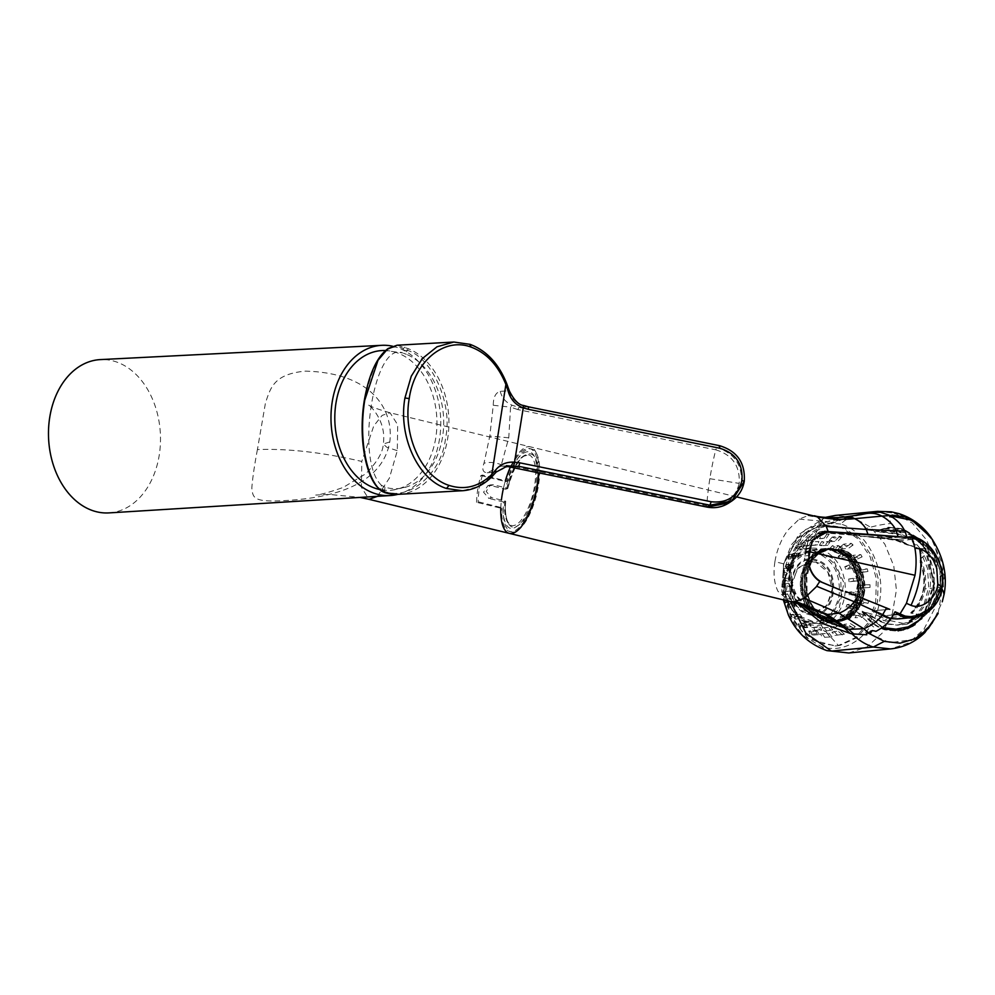 <?xml version="1.0" encoding="UTF-8"?>
<svg xmlns="http://www.w3.org/2000/svg" width="995" height="995" viewBox="0 0 995 995"><rect width="100%" height="100%" fill="white"/><g stroke="black" fill="none" stroke-linecap="round" stroke-linejoin="round"><path stroke-width="0.75" stroke-dasharray="4.97 3.73" d="M384.916 350.501A70.011 51.006 -93.2 0 1 398.97 353.511A70.011 51.006 -93.2 0 1 436.855 427.34A70.011 51.006 -93.2 0 1 392.689 490.062A70.011 51.006 -93.2 0 1 380.737 489.739M385.053 487.239L381.458 485.274L380.948 488.445L384.543 490.348L385.053 487.239A68.73 50.086 86.8 0 0 407.664 486.567A68.73 50.086 86.8 0 0 443.695 421.557A68.73 50.086 86.8 0 0 406.346 354.282L406.843 351.173L403.162 349.755L402.652 352.926L406.346 354.282M381.458 485.274C354.829 460.648 373.996 340.427 402.652 352.926L384.866 350.501M510.373 467.103A44.526 16.355 103.6 0 1 530.298 446.83A44.526 16.355 103.6 0 1 538.78 472.874A44.526 16.355 -76.4 0 0 530.298 446.83A44.526 16.355 -76.4 0 0 503.905 486.244A44.526 16.355 -76.4 0 0 509.303 533.37M392.527 346.198A75.234 54.824 -93.2 0 1 440.71 419.417A75.234 54.824 -93.2 0 1 397.9 494.341M109.015 512.898A76.777 55.944 86.8 0 0 160.344 433.123A76.777 55.944 86.8 0 0 100.408 359.593M257.406 449.591C254.397 465.498 252.543 478.346 251.822 488.122C253.028 497.624 252.705 502.463 284.719 500.584C355.7 496.729 384.169 472.973 389.766 441.929C393.759 413.124 375.525 372.963 305.453 371.135C273.277 374.033 270.528 388.386 265.491 402.788L257.406 449.591C287.804 448.422 322.591 452.377 361.794 461.444L361.396 487.314L369.046 499.341M377.428 496.343L389.406 478.073L397.303 450.685L397.701 424.803L390.052 412.788L382.167 415.363L373.772 425.885L361.794 461.444M506.132 385.065L508.52 390.861L500.236 391.321C495.622 392.652 493.296 397.303 493.271 405.288L489.814 436.009L483.993 463.247C481.767 469.292 482.836 472.463 487.189 472.774L500.945 466.195L505.696 466.307M709.845 478.707L739.198 483.396C740.18 466.008 732.37 454.827 715.741 449.815A72.461 14.776 -78.5 0 0 709.845 478.707A72.461 14.776 -78.5 0 0 706.786 505.709L509.987 465.685L495.473 472.314L491.853 476.754M398.771 494.304A74.476 54.265 86.8 0 0 448.72 429.255A74.476 54.265 86.8 0 0 408.323 348.685L397.08 345.228M385.252 492.749L384.393 491.306L380.749 489.652L381.881 491.231M493.271 405.288L510.572 407.129L508.756 437.812L501.343 464.752L502.264 466.157L500.945 466.195L510 465.685L501.343 464.752C495.037 462.339 489.254 461.842 483.993 463.247M500.236 391.321C501.866 397.764 505.796 402.39 512.027 405.201L518.855 407.365L517.91 409.592L715.741 449.815L716.686 447.588L719.485 445.735L523.358 405.562C515.895 402.925 510.945 398.025 508.52 390.861L508.321 391.719M517.91 409.592L510.572 407.129L512.027 405.201M384.543 490.348L384.393 491.306C409.293 501.492 442.203 472.836 445.549 438.061C453.111 404.754 432.365 357.479 406.992 350.203L403.348 348.536L404.965 347.143M509.328 466.829L508.955 465.486M728.949 502.873L741.387 483.309L739.198 483.396C734.745 500.087 723.937 507.525 706.786 505.709L707.171 507.052M476.58 502.301A42.685 15.684 103.6 0 1 476.978 495.522A42.685 15.684 103.6 0 1 480.859 475.535L482.476 475.05L507.139 481.207C515.883 449.852 535.534 440.723 536.603 467.513C538.419 482.127 530.434 511.592 521.989 521.467C511.704 533.109 505.373 530.186 502.997 512.686L502.861 507.96L501.555 508.358L476.58 502.301L478.185 501.803L502.861 507.96M507.139 481.207L505.846 481.605A42.685 15.684 103.6 0 1 529.875 448.621A42.685 15.684 103.6 0 1 535.036 493.794A42.685 15.684 103.6 0 1 509.738 531.579A42.685 15.684 103.6 0 1 501.555 508.358M480.859 475.535L505.846 481.605M482.476 475.05A38.892 14.278 -76.4 0 0 479.839 485.747L479.565 485.834A39.589 14.539 103.6 0 0 478.607 491.779L478.894 491.692A38.892 14.278 -76.4 0 0 478.185 501.803M509.589 481.369L509.589 481.369A37.773 13.868 103.6 0 0 507.661 488.607L506.865 488.097L507.661 488.607A37.773 13.868 103.6 0 1 509.589 481.369C517.997 451.78 536.516 443.521 537.549 468.894C539.278 482.873 531.628 511.069 523.557 520.509C513.718 531.653 507.661 528.842 505.385 512.114L505.298 508.134A37.773 13.868 103.6 0 1 505.609 501.393L503.632 501.99A42.685 15.684 -76.4 0 0 511.405 531.989A42.685 15.684 -76.4 0 0 536.703 494.204A42.685 15.684 -76.4 0 0 531.529 449.019A42.685 15.684 -76.4 0 0 505.671 489.204L490.821 485.597L487.849 485.684L483.57 492.202L488.781 498.383L491.406 497.587L504.813 500.883A36.367 13.358 -76.4 0 0 511.455 525.497A36.367 13.358 -76.4 0 0 533.071 493.321A36.367 13.358 -76.4 0 0 528.606 454.827A36.367 13.358 -76.4 0 0 506.865 488.097L493.458 484.801L490.473 484.888L486.194 491.406L491.406 497.587M503.632 501.99L488.781 498.383M505.609 501.393L504.813 500.883L505.609 501.393A37.773 13.868 103.6 0 0 505.311 508.134M507.661 488.607L505.671 489.204M808.251 611.913C798.276 609.873 789.657 592.92 792.493 580.844L798.301 567.772L809.756 561.553L816.198 562.262C826.186 564.289 834.793 581.254 831.969 593.318L826.148 606.39L814.694 612.609L808.251 611.913M816.049 562.274L809.607 561.578L797.244 568.916L791.945 584.911L796.249 601.963L808.102 611.925L814.544 612.621L826.907 605.283L832.193 589.276L827.89 572.224L816.049 562.274M807.89 614.189C835.427 624.649 844.643 567.088 816.572 559.974C789.035 549.526 779.819 607.087 807.89 614.189L807.878 613.256C834.457 623.355 843.362 567.797 816.261 560.931C789.682 550.832 780.776 606.403 807.878 613.256M830.614 548.73L844.892 550.484C858.175 555.508 868.113 578.903 863.896 595.172C862.217 601.938 860.003 606.913 857.267 610.134L863.847 593.667L863.337 576.615L856.77 561.354L845.601 551.242L830.614 548.73L841.322 549.514C845.29 550.807 848.735 552.897 851.683 555.77C854.717 558.73 857.255 562.187 859.282 566.143C861.396 570.608 862.789 575.122 863.424 579.712L863.274 593.729C861.595 602.958 857.59 610.768 850.812 616.116L838.312 621.191L829.059 620.208C826.621 619.997 819.681 615.37 819.059 614.524L810.639 603.617L806.236 590.197C805.428 588.082 805.664 577.249 806.174 576.093C807.878 565.981 811.671 559.178 818.151 553.742L830.34 548.693L839.419 549.7C840.141 549.315 849.17 554.576 849.606 555.782L857.379 566.329C859.27 570.16 860.65 574.625 861.508 579.762C862.279 582.112 861.894 592.572 861.359 593.915C860.414 599.127 858.946 603.418 856.931 606.776C854.556 610.781 851.882 613.952 848.909 616.303L836.409 621.377L827.168 620.395L816.634 614.251C813.935 611.875 811.298 608.393 808.736 603.803C808.301 604.102 803.861 591.391 804.346 590.458L804.271 576.267C805.179 567.61 810.465 558.419 816.248 553.929L828.437 548.879L837.529 549.874C841.447 551.28 844.83 553.295 847.678 555.944C850.601 558.655 853.212 562.175 855.489 566.516C859.643 575.073 860.973 584.264 859.469 594.09C858.61 598.654 857.168 602.895 855.115 606.788L847.006 616.477L834.506 621.564L825.265 620.569L814.756 614.45C812.865 613.368 807.368 605.669 806.833 603.99C802.43 595.072 800.938 585.893 802.368 576.453L806.497 563.705C808.4 560.135 811.012 556.939 814.358 554.115L826.546 549.053L835.613 550.073C842.417 551.889 849.444 558.481 853.573 566.702C857.789 575.334 859.108 584.525 857.541 594.276L856.857 597.672C856.67 599.687 853.051 608.791 851.011 610.818L840.302 620.084C845.7 617.621 850.116 613.368 853.536 607.336C857.603 600.681 859.705 588.505 858.125 579.998C857.217 571.267 851.708 560.558 846.098 555.819L826.646 548.655L814.32 553.78C813.562 553.357 805.875 563.195 806.423 563.394C802.219 571.627 800.838 580.719 802.293 590.682C802.38 592.535 804.905 601.54 806.721 604.189C808.636 608.082 811.323 611.626 814.793 614.81L834.693 621.937L836.745 621.639C837.355 622.323 847.553 617.422 847.205 616.888C850.924 613.741 853.673 610.495 855.426 607.149C859.854 598.953 861.384 589.836 860.028 579.811C858.797 570.558 854.792 562.498 848.001 555.645L828.536 548.481L826.522 548.767C815.589 551.926 814.221 554.663 808.326 563.22C806.734 565.135 804.035 574.812 804.097 576.192L804.184 590.508C804.258 593.493 807.666 602.721 808.599 603.953C811.049 608.418 813.748 611.987 816.696 614.624L836.584 621.751L848.872 616.875C850.451 616.179 856.869 608.903 857.329 606.962C859.307 603.654 860.787 599.413 861.757 594.226C862.503 589.96 862.565 585.097 861.931 579.637C860.327 569.476 856.309 561.416 849.904 555.459L830.439 548.295L828.425 548.593C820.85 550.098 814.395 555.247 810.216 563.033C806.908 568.742 804.221 579.961 806.087 590.321C806.634 594.164 808.064 598.567 810.365 603.517C812.48 607.634 815.228 611.278 818.599 614.45L838.486 621.564L840.551 621.266C842.466 621.552 850.613 617.286 850.849 616.626L859.232 606.776C861.459 602.51 862.951 598.194 863.71 593.804C864.456 588.729 864.493 583.941 863.822 579.451C862.926 570.844 857.702 560.372 851.795 555.272L844.892 550.484M857.267 610.134L851.533 616.042L839.071 621.129L829.793 620.134L819.519 614.201C816.348 611.291 813.636 607.734 811.36 603.555C809.221 599.276 807.778 594.836 807.02 590.246L806.895 576.018L811.136 563.095C812.778 559.899 815.365 556.765 818.885 553.68L831.099 548.618L840.153 549.626L850.812 556.143C851.732 556.752 857.093 563.282 858.113 566.254L862.279 579.774C863.051 580.906 862.553 593.878 862.093 593.841C861.135 598.828 859.668 603.107 857.702 606.664C855.663 610.308 852.976 613.492 849.63 616.228L837.168 621.303L827.89 620.32C826.298 620.221 818.375 615.805 817.206 614.014L809.47 603.741C805.129 595.035 803.649 585.856 805.005 576.204L809.271 563.22C811.323 559.576 813.885 556.454 816.982 553.854L829.196 548.805L838.25 549.812C841.907 551.068 845.315 553.108 848.474 555.919C849.432 556.491 855.14 563.307 856.21 566.441C858.063 570.11 859.456 574.625 860.376 579.986L860.19 594.027L855.712 607C853.511 610.731 850.849 613.865 847.74 616.415L835.265 621.489L825.987 620.507L815.514 614.388C812.641 611.825 809.992 608.331 807.554 603.928C803.574 595.532 801.448 586.217 803.102 576.379C803.002 574.998 805.801 565.347 807.331 563.468C811.559 557.2 814.146 554.053 815.092 554.041L827.293 548.991L836.347 549.999C838.387 549.999 846.086 555.21 846.633 556.155C849.829 559.302 852.392 562.784 854.307 566.628C858.312 574.612 859.954 584.712 858.287 594.214C857.491 598.729 856.023 603.02 853.884 607.049L845.837 616.589L833.362 621.676L824.096 620.681L813.786 614.723C810.602 611.763 807.89 608.231 805.664 604.102L803.089 599.351C794.881 578.369 805.863 551.603 823.736 549.041C856.571 540.409 872.316 607.883 840.302 620.084L832.877 622.111L815.291 616.713L803.089 599.351C805.254 605.408 808.686 610.607 813.375 614.947L832.877 622.111M863.896 595.172L859.705 606.739C857.752 610.283 855.041 613.505 851.558 616.39C848.337 618.79 844.83 620.395 841.036 621.228L838.972 621.514L819.072 614.4C813.139 609.413 807.952 599.624 806.572 590.271C805.042 580.371 806.423 571.279 810.701 562.983C813.139 558.767 815.776 555.546 818.599 553.344L830.924 548.245L850.377 555.409C852.989 557.71 855.613 561.292 858.25 566.13C858.959 566.789 862.59 577.287 862.416 579.587C863.113 583.692 863.088 588.368 862.317 593.617C861.645 597.92 860.14 602.361 857.802 606.913C853.324 614.86 847.106 619.698 839.133 621.402L837.069 621.701L817.181 614.587C810.975 609.114 806.074 599.96 804.681 590.458L804.582 575.993C805.378 571.292 806.796 567.026 808.798 563.17C809.233 561.889 814.109 554.999 816.559 553.63C817.181 552.623 825.104 548.469 827.007 548.73L829.022 548.432L848.474 555.596C854.904 561.678 858.909 569.737 860.513 579.774C861.148 584.948 861.085 589.736 860.352 594.115L855.911 607.099C851.819 614.748 844.506 620.32 837.23 621.601L835.153 621.887L815.266 614.773C809.594 609.699 803.823 599.923 802.766 590.644C802.169 570.881 801.211 579.923 806.895 563.357C810.502 556.155 818.064 549.949 825.104 548.904L827.119 548.618L846.571 555.782C852.28 560.633 857.653 571.279 858.61 579.948C860.165 588.692 858.051 600.52 854.008 607.286C853.548 608.654 848.138 615.805 845.874 616.925C842.355 619.487 838.835 621.116 835.327 621.775L833.263 622.074M803.487 599.177A36.467 28.556 -95.5 0 1 801.385 576.553A36.467 28.556 -95.5 0 1 825.949 549.116A36.467 28.556 -95.5 0 1 857.541 594.276M828.275 627.323L822.094 628.094L824.457 631.352L832.753 629.823L830.402 626.912A41.641 32.599 -95.5 0 1 828.275 627.323L830.614 630.221L824.457 631.352M809.184 545.608L810.49 542.001L818.935 541.504L817.542 544.775L809.184 545.608L815.415 545.185L816.82 541.914M829.233 533.967L826.347 538.233L819.544 538.718L821.746 534.912L819.606 534.837L829.233 533.967L821.746 534.912M842.305 634.972L838.424 631.402L831.895 632.173L834.992 635.419L844.369 634.176L834.992 635.419M837.977 623.803L831.832 624.562L835.004 627.484L836.907 626.253L842.939 625.183L839.867 622.559A41.641 32.599 -95.5 0 1 837.977 623.803L841.049 626.402L835.004 627.484M846.21 616.577L840.103 617.298L843.934 619.599L845.414 617.671L851.359 616.689L847.678 614.636A41.641 32.599 -95.5 0 1 846.21 616.577L849.879 618.616L843.934 619.599M868.125 603.281L862.242 602.162L855.712 602.734L860.625 603.766L861.272 601.154L868.772 600.669L868.125 603.281L860.625 603.766M841.77 537.126L837.914 541.143L831.148 541.591L834.22 538.009L832.168 537.089L839.705 536.218L841.77 537.126L834.22 538.009M862.454 617.323L857.006 615.121L850.501 615.756L855.004 617.771L856.272 615.569L863.71 615.121L862.454 617.323L855.004 617.771M862.118 556.852L856.683 559.339L850.041 559.762L854.531 557.561L853.237 555.285L860.824 554.576L862.118 556.852L854.531 557.561M855.165 581.179L849.096 581.752L853.611 581.068L853.188 578.331L859.021 577.809L854.73 578.443A41.641 32.599 -95.5 0 1 855.165 581.179L859.444 580.533L853.611 581.068M853.548 628.243L848.797 625.196L842.28 625.905L846.173 628.678L847.927 627.111L855.302 626.676L853.548 628.243L846.173 628.678M845.85 557.847L839.73 558.319L843.424 555.72L841.845 553.742L847.802 553.506L844.257 555.882A41.641 32.599 -95.5 0 1 845.85 557.847L849.394 555.484L843.424 555.72M837.529 549.787L831.372 550.235L834.357 546.989L832.392 545.708L838.462 545.571L835.551 548.519A41.641 32.599 -95.5 0 1 837.529 549.787L840.427 546.852L834.357 546.989M870.016 587.485L857.429 588.095L862.466 588.033L862.441 585.271L869.991 584.724L870.016 587.485L862.466 588.033M827.765 545.285L821.584 545.72L823.748 542.113L821.596 541.653L827.79 541.578L825.614 544.837A41.641 32.599 -95.5 0 1 827.765 545.285L829.942 542.039L823.748 542.113M855.24 594.164L849.17 594.799L853.722 595.197L853.984 592.473L859.817 591.789L855.489 591.44A41.641 32.599 -95.5 0 1 855.24 594.164L859.543 594.5L853.722 595.197M867.951 571.491L855.476 573.294L860.376 572.113L859.68 569.463L867.254 568.841L867.951 571.491L860.376 572.113M853.101 545.011L848.362 548.419L841.658 548.842L845.526 545.807L843.76 544.141L851.334 543.332L853.101 545.011L845.526 545.807M851.931 568.655L845.837 569.177L850.053 567.461L849.009 564.986L854.892 564.625L850.862 566.192A41.641 32.599 -95.5 0 1 851.931 568.655L855.936 567.088L850.053 567.461M852.155 606.365L846.073 607.049L850.389 608.48L851.31 606.03L857.168 605.184L853.063 603.915A41.641 32.599 -95.5 0 1 852.155 606.365L856.247 607.634L850.389 608.48M834.967 622.124L832.902 622.41L811.783 613.99L800.515 589.55L805.39 562.797L823.686 548.742L825.75 548.444L847.019 557.026L858.138 581.304L853.225 608.132L834.967 622.124M790.652 590.918L783.463 591.876L783.886 594.612L791.075 593.654A41.641 32.599 -95.5 0 1 790.652 590.918L783.463 591.876M796.92 613.965L796.547 612.037L789.831 612.908L791.112 616.95L798.264 616.228L796.92 613.965L789.769 614.686M793.662 565.732L787.319 566.254L786.684 564.463L785.776 566.914L792.393 566.553L792.754 568.182A41.641 32.599 -95.5 0 1 793.662 565.732L793.301 564.103L786.684 564.463M816.733 535.845L814.818 539.974L807.977 540.496L809.308 536.827L807.281 537.611L816.733 535.845L809.308 536.827M805.49 542.573L804.445 546.18L797.58 546.765L798.127 543.568L796.423 545.136L803.786 544.141L805.49 542.573L798.127 543.568M789.023 583.331L781.834 584.214L781.908 586.975L789.097 586.092L789.023 583.331L781.834 584.214M790.565 577.933L784.222 578.505L783.351 577.747L783.102 580.471L789.756 579.948L790.316 580.657A41.641 32.599 -95.5 0 1 790.565 577.933L790.005 577.224L783.351 577.747M791.087 599.326L791.174 598.542L784.396 599.376L783.936 600.134L784.682 602.771L791.833 601.975L791.087 599.326L783.936 600.134M790.913 567.548L791 569.215L784.159 569.948L783.687 568.481L783.09 571.08L790.316 570.147L790.913 567.548L783.687 568.481M793.886 603.443L787.555 604.114L787.008 605.482L788.077 607.957L794.682 607.112L794.955 605.905A41.641 32.599 -95.5 0 1 793.886 603.443L793.612 604.649L787.008 605.482M805.938 625.805L804.88 622.957L798.214 623.828L798.786 626.427L800.589 628.106L807.753 627.472L805.938 625.805L798.786 626.427M796.585 553.494L796.236 556.255L789.371 556.914L789.296 554.476L788.09 556.665L795.378 555.683L796.585 553.494L789.296 554.476M829.805 636.85L826.895 633.143L820.328 633.964L822.554 637.335L831.994 636.912L822.554 637.335M818.039 626.813L811.82 627.584L813.325 630.83L815.49 631.29L821.783 630.158L820.191 627.26A41.641 32.599 -95.5 0 1 818.039 626.813L819.619 629.698L813.325 630.83M807.84 548.295L801.56 548.742L802.069 545.459L800.179 546.69L806.622 546.553L805.938 549.538A41.641 32.599 -95.5 0 1 807.84 548.295L808.512 545.322L802.069 545.459M799.968 614.251L793.662 614.972L793.637 617.223L795.241 619.201L801.771 618.218L801.56 616.216A41.641 32.599 -95.5 0 1 799.968 614.251L800.167 616.253L793.637 617.223M808.288 622.31L802.02 623.057L802.716 625.954L804.681 627.236L811.099 626.166L810.253 623.579A41.641 32.599 -95.5 0 1 808.288 622.31L809.134 624.885L802.716 625.954M817.268 633.691L815.328 630.233L808.724 631.091L810.079 634.238L812.181 635.158L819.37 634.599L817.268 633.691L810.079 634.238M799.607 555.521L793.301 555.994L793.139 553.344L791.659 555.272L798.214 555.048L798.139 557.461A41.641 32.599 -95.5 0 1 799.607 555.521L799.682 553.12L793.139 553.344M832.753 629.823L830.614 630.221M822.094 628.094L830.402 626.912M811.311 545.198L812.616 541.591L818.935 541.504M812.616 541.591L810.49 542.001M815.415 545.185A41.641 32.599 -95.5 0 1 817.542 544.775M827.094 533.905L824.208 538.171L826.347 538.233M819.544 538.718L824.208 538.171M844.369 634.176L840.489 630.619L838.424 631.402M831.895 632.173L840.489 630.619M842.939 625.183L841.049 626.402M831.832 624.562L833.723 623.318L839.867 622.559M851.359 616.689L849.879 618.616M840.103 617.298L841.571 615.358L847.678 614.636M868.772 600.669L862.876 599.562L862.242 602.162M855.712 602.734L856.359 600.122L862.876 599.562M839.705 536.218L835.85 540.235L837.914 541.143M831.148 541.591L829.096 540.671L835.85 540.235M863.71 615.121L858.262 612.92L857.006 615.121M850.501 615.756L851.757 613.554L858.262 612.92M860.824 554.576L855.389 557.063L856.683 559.339M850.041 559.762L848.747 557.498L855.389 557.063M859.021 577.809L859.444 580.533M849.096 581.752L848.66 579.028L854.73 578.443M855.302 626.676L850.551 623.629L848.797 625.196M842.28 625.905L844.034 624.325L850.551 623.629M847.802 553.506L849.394 555.484M839.73 558.319L838.138 556.354L844.257 555.882M838.462 545.571L840.427 546.852M831.372 550.235L829.407 548.966L835.551 548.519M869.991 584.724L863.958 584.836L863.983 587.597M857.429 588.095L857.404 585.334L863.958 584.836M827.79 541.578L829.942 542.039M821.584 545.72L819.42 545.26L825.614 544.837M859.817 591.789L859.543 594.5M849.17 594.799L849.419 592.075L855.489 591.44M867.254 568.841L861.371 570.185L862.068 572.834M855.476 573.294L854.78 570.645L861.371 570.185M851.334 543.332L846.596 546.74L848.362 548.419M841.658 548.842L839.904 547.163L846.596 546.74M854.892 564.625L855.936 567.088M845.837 569.177L844.78 566.715L850.862 566.192M857.168 605.184L856.247 607.634M846.073 607.049L846.981 604.599L853.063 603.915M820.713 623.492L818.661 623.79L797.542 615.37L786.261 590.93L791.137 564.177L809.445 550.111L811.497 549.825L832.616 558.245L843.897 582.684L839.021 609.438L820.713 623.492M790.54 593.928L790.117 591.204M784.309 591.552L784.732 594.276L791.075 593.654M798.264 616.228L796.547 612.037M789.831 612.908L791.174 615.171L797.89 614.313M792.393 566.553L793.301 564.103M787.319 566.254L786.423 568.705L792.754 568.182M814.706 536.641L812.791 540.758L814.818 539.974M807.977 540.496L805.962 541.292L812.791 540.758M803.786 544.141L802.741 547.747L804.445 546.18M797.58 546.765L795.888 548.332L802.741 547.747M789.097 586.092L789.259 583.791M782.443 584.575L782.518 587.336L789.333 586.54M789.756 579.948L790.005 577.224M784.222 578.505L783.973 581.217L790.316 580.657M791.833 601.975L791.174 598.542M784.396 599.376L785.142 602.012L791.908 601.179M790.316 570.147L790.403 571.814L791 569.215M784.159 569.948L783.562 572.548L790.403 571.814M794.682 607.112L793.612 604.649M787.555 604.114L788.625 606.589L794.955 605.905M807.753 627.472L804.88 622.957M798.214 623.828L800.017 625.494L806.684 624.636M795.378 555.683L795.03 558.444L796.236 556.255M789.371 556.914L788.164 559.115L795.03 558.444M831.994 636.912L829.084 633.206L826.895 633.143M820.328 633.964L829.084 633.206M821.783 630.158L819.619 629.698M811.82 627.584L820.191 627.26M806.622 546.553L808.512 545.322M801.56 548.742L799.669 549.974L805.938 549.538M801.771 618.218L800.167 616.253M793.662 614.972L795.254 616.937L801.56 616.216M811.099 626.166L809.134 624.885M802.02 623.057L803.997 624.325L810.253 623.579M819.37 634.599L817.43 631.141L815.328 630.233M808.724 631.091L810.825 631.999L817.43 631.141M798.214 555.048L799.682 553.12M793.301 555.994L791.821 557.934L798.139 557.461M867.341 612.895L878.66 615.905L883.908 620.855L886.906 619.027L890.226 620.644L881.632 621.465L865.799 613.044L867.341 612.895L862.118 611.962L885.662 623.89L897.241 625.146L906.457 622.646L909.069 623.455L912.689 621.701L909.455 621.067L909.069 623.455M880.202 621.589L887.092 623.765L898.56 625.034L906.457 622.646M907.937 622.497L912.689 621.701M862.118 611.962C868.237 620.955 875.762 626.912 884.704 629.835L897.826 631.253L911.569 626.701L922.999 616.315L933.77 583.729L925.014 549.016L914.281 536.23L900.898 528.743L887.776 527.325L875.04 531.305L895.749 533.332L904.343 532.487L900.823 532.138L898.373 530.584L899.642 532.263L880.401 531.28M920.972 549.165L920.586 551.553L924.367 548.792L920.972 549.165L918.36 548.32C913.199 541.541 907.054 537.001 899.953 534.688L875.04 531.305M913.932 617.845L923.895 604.637L928.696 587.224L927.527 568.493L920.586 551.553M826.584 630.942L824.221 627.683M819.606 534.837L817.405 538.643M837.069 634.623L833.959 631.377M836.907 626.253L833.723 623.318M845.414 617.671L841.571 615.358M861.272 601.154L856.359 600.122M832.168 537.089L829.096 540.671M856.272 615.569L851.757 613.554M853.237 555.285L848.747 557.498M853.188 578.331L848.66 579.028M847.927 627.111L844.034 624.325M841.845 553.742L838.138 556.354M832.392 545.708L829.407 548.966M862.441 585.271L857.404 585.334M821.596 541.653L819.42 545.26M853.984 592.473L849.419 592.075M859.68 569.463L854.78 570.645M843.76 544.141L839.904 547.163M849.009 564.986L844.78 566.715M851.31 606.03L846.981 604.599M809.246 548.805C800.341 548.929 781.51 564.227 785.428 592.435C790.154 620.482 812.48 627.982 820.912 624.798C829.83 624.686 848.648 609.375 844.73 581.179C840.004 553.133 817.679 545.633 809.246 548.805L810.353 545.36M783.886 594.612L784.732 594.276M791.112 616.95L791.174 615.171M785.776 566.914L786.423 568.705M807.281 537.611L805.962 541.292M796.423 545.136L795.888 548.332M783.102 580.471L783.973 581.217M784.682 602.771L785.142 602.012M783.09 571.08L783.562 572.548M788.077 607.957L788.625 606.589M800.589 628.106L800.017 625.494M788.09 556.665L788.164 559.115M824.755 637.397L822.517 634.026M815.49 631.29L813.972 628.032M800.179 546.69L799.669 549.974M795.241 619.201L795.254 616.937M804.681 627.236L803.997 624.325M812.181 635.158L810.825 631.999M791.659 555.272L791.821 557.934M886.906 619.027L883.908 620.855M878.66 615.905L885.724 619.164M890.226 620.644L907.166 624.213L928.696 612.024L914.753 624.848L929.168 607.485L934.019 591.714L927.365 610.905L915.027 624.649M929.367 611.179L938.322 589.525L936.718 564.165L921.768 540.285L904.343 532.487M915.375 617.684L924.641 605.868L929.703 590.358C932.004 577.162 929.318 563.966 921.619 550.77M924.367 548.792L918.36 548.32M919.853 548.245C914.281 541.118 908.124 536.554 901.383 534.539L895.749 533.332M862.988 611.888C869.108 620.868 876.632 626.825 885.575 629.748L898.696 631.166L912.44 626.614L923.87 616.228L934.641 583.642L925.885 548.942L915.139 536.156L901.768 528.668L888.647 527.238L875.898 531.231M883.995 628.405L864.381 612.273L882.055 627.584L864.381 612.273L851.148 605.582C858.548 613.878 866.185 621.116 874.045 627.273L871.956 630.83M884.729 628.678L890.301 630.196M912.987 625.979L927.962 609.848L934.019 591.714L921.855 618.567M876.321 531.268L889.343 527.425L904.828 530.049L919.33 540.459L929.678 556.989L933.671 591.838L927.651 609.947L914.268 625.171L899.903 630.78L885.189 629.375L863.374 612.087M825.39 631.178L838.399 645.481L855.265 637.795L868.336 622.497L875.724 601.813L876.346 578.754L870.103 556.665L857.926 538.755L841.571 527.636L823.412 524.912L819.967 525.397L797.43 538.258L783.712 564.202L781.796 590.023L788.625 614.997L808.574 638.889L835.016 645.966L840.24 645.307L857.093 637.571L870.19 622.298L877.565 601.602L878.175 578.518L871.918 556.429L859.705 538.519L843.337 527.462L825.141 524.751L821.795 525.223L804.93 532.922L791.858 548.22L784.47 568.916L783.861 592L790.129 614.052L802.318 631.987L818.686 643.093L836.845 645.792L840.24 645.307M900.537 614.213L882.316 615.98L886.918 617.858L898.684 618.865M896.159 619.089L881.893 615.893L890.886 618.878L886.918 617.945L882.192 615.942L883.311 615.843L891.085 618.604M924.989 588.866C926.569 578.207 925.027 568.133 920.363 558.655L919.293 559.688C923.621 568.941 925.027 578.704 923.497 588.978C921.743 599.189 917.502 607.174 910.761 612.932L918.808 614.922L910.786 612.758C924.703 598.629 927.527 580.993 919.256 559.849L928.733 552.213L909.554 545.31L900.425 540.472L895.537 539.427L910.661 537.972C928.857 538.792 944.653 565.297 940.113 587.398L924.989 588.866C923.596 598.642 919.119 606.813 911.594 613.38M900.823 532.138L899.642 532.263M898.373 530.584L892.167 531.591M858.722 534.24L850.862 534.999L883.672 538.656L900.861 536.989M898.535 614.338L913.186 617.46L931.245 607.535L940.113 587.398M897.751 618.952C903.423 618.529 912.216 617.136 918.659 615.146M909.554 545.31L898.684 540.72L883.672 538.656M910.661 537.972L921.482 541.591L933.111 552.971L939.964 570.409L940.175 587.423L937.402 597.398L924.728 613.43L906.358 617.248M872.59 610.905L882.192 615.942L872.416 610.743L883.871 609.823L872.416 610.743M872.752 611.005L883.871 609.823M895.214 618.952L918.808 614.922M920.363 558.655L928.733 552.213M928.832 552.362L912.116 545.795L907.067 544.899M892.055 515.074L889.169 515.174L890.674 523.532C881.744 524.353 872.64 526.293 863.361 529.352L877.354 531.268L884.008 528.668L905.612 530.372L925.673 548.456L933.671 569.339L933.671 591.838M877.354 531.268L891.159 527.586L905.326 530.248L918.808 539.613L928.895 554.426L934.205 572.61L934.019 591.714L938.322 589.525M848.834 652.956L867.018 646.937L882.155 633.193L892.366 613.417L896.408 590.06L893.796 565.968L884.816 544.128L870.613 527.201L852.902 517.288C848.785 517.736 844.767 519.987 840.825 524.042C866.931 531.479 885.625 568.083 879.704 600.632C875.14 633.616 847.106 655.431 821.198 646.476L826.982 650.63M840.825 524.042L822.542 522.624L805.676 529.514L791.647 544.476L783.475 564.202L783.301 599.873M788.438 615.146L802.555 635.22L821.198 646.476M903.161 616.303L913.87 617.348M916.781 616.825L929.193 609.798L937.427 597.336L940.188 587.386L939.976 570.409L933.148 553.033L915.649 539.029L908.199 537.698M878.821 538.046L894.107 539.651L907.39 544.986M882.316 615.98L873.535 611.452M943.583 595.619L942.937 565.26L930.698 537.051M907.502 628.641L903.186 629.947M870.613 633.044L870.04 633.939L889.978 642.733L913.708 639.437L932.39 623.392L942.253 601.801M938.136 613.442L944.491 576.117L932.651 539.887M882.055 627.571L864.381 612.273M798.139 603.878L789.172 583.816L788.488 578.17L790.901 568.978C790.838 567.548 790.192 567.125 788.948 567.697L802.069 535.385L826.061 517.437M852.902 517.288L835.414 515.422M884.12 609.923L889.828 609.363M924.119 614.288L938.098 598.331L941.705 574.525L933.571 551.877L916.009 538.693M822.119 531.74L819.619 531.79L807.952 540.932L804.408 560.571L805.875 548.32L809.395 547.984M805.054 552.125L809.034 551.665M877.988 511.306L894.729 513.246L912.415 523.146L926.619 540.036L935.598 561.864L938.235 585.918L934.23 609.276L924.057 629.051L908.957 642.82L890.811 648.902M860.165 514.788L846.422 518.134L849.208 516.629L826.571 524.203C820.129 527.101 814.781 530.086 809.395 534.315L805.639 537.474C801.037 541.69 797.269 546.429 794.308 551.69L791.547 557.847C793.052 559.165 792.231 567.573 789.11 566.727M788.985 567.374L792.02 566.702C790.005 574.525 791.361 583.655 796.124 594.077C801.46 604.214 811.908 610.209 809.619 608.654M845.837 591.528L889.53 609.214M805.875 548.32L808.947 540.559L818.064 533.507M821.845 532.723L850.862 534.999M851.608 533.768L844.78 534.427M877.391 537.76L827.268 532.213M814.432 515.783L808.015 515.572L799.196 519.129L787.729 530.298C781.112 539.576 776.846 550.048 774.918 561.715L788.102 564.899C791.883 565.906 792.878 566.653 791.087 567.162L790.901 568.978M804.408 560.571L808.45 560.185M774.918 561.715C773.115 573.394 774.122 583.244 777.953 591.279L789.445 601.366M503.358 488.644A44.526 16.355 103.6 0 1 505.373 480.772M500.796 508.171A44.526 16.355 103.6 0 1 501.418 500.05M389.766 441.929L383.299 444.044L386.707 447.19L397.303 450.685M487.189 472.774L496.256 472.003M491.045 477.078L477.438 486.804L462.227 490.734M453.857 342.031L469.578 344.295C485.759 350.352 497.886 363.523 505.995 383.796M406.843 351.173L408.323 348.685M403.162 349.755L403.348 348.536C386.421 341.534 373.436 358.847 364.419 400.487C357.926 439.678 366.807 480.05 380.749 489.652L380.948 488.445M508.756 437.812L489.814 436.009M741.387 483.309C742.531 464.901 734.298 452.986 716.686 447.588L518.855 407.365L528.196 406.843M719.485 445.735C737.096 451.133 745.33 463.036 744.185 481.456M493.458 484.801L490.821 485.597M816.572 559.974L816.261 560.931M785.329 578.592L785.329 578.592C783.637 599.637 790.801 613.741 806.808 620.905C823.462 624.052 834.233 615.619 839.121 595.57C840.812 574.525 833.661 560.421 817.641 553.257C800.987 550.111 790.217 558.556 785.329 578.592L785.615 595.184L792.169 610.445L803.351 620.557L816.684 623.293L832.641 614.823L841.26 595.856L839.121 595.57M841.26 595.856L840.75 578.791L834.183 563.531L823.002 553.431L809.669 550.695L793.711 559.153L785.105 578.12M895.749 533.357L894.318 533.494M821.795 525.223L819.967 525.397L811.659 541.778M820.912 624.798L823.039 627.932M910.922 613.131C917.788 607.36 922.104 599.301 923.882 588.978C925.425 578.568 923.982 568.692 919.542 559.364M900.599 536.964L883.448 538.618M880.028 538.171L896.42 536.591M893.473 614.848L883.311 615.843M894.107 539.651L899.318 540.583L908.012 545.098M873.734 537.201L895.537 539.427M912.191 537.996L893.945 539.75M898.684 540.72L916.967 538.954M905.139 616.092L886.918 617.858M788.948 567.697L790.391 601.614M899.667 614.226L898.858 614.301M910.761 537.984L911.893 537.872M878.61 538.009L894.629 536.467M790.627 571.951L793.139 590.271L802.467 605.42M812.903 540.173L808.947 540.559M829.979 532.238L825.129 532.711M868.436 536.529L905.898 537.511M804.582 555.931L808.4 555.571M860.028 514.813L841.907 517.338L861.782 514.477M808.015 515.572C818.649 517.935 829.42 518.631 840.327 517.649L827.479 521.616L846.422 518.134C797.443 529.589 789.296 566.939 791.087 567.162M787.99 564.874L792.343 591.49L809.582 608.629M844.295 517.002L841.907 517.338C830.813 518.445 819.88 517.81 809.109 515.435M792.02 566.702L798.438 548.854C805.726 538.357 815.129 530.584 826.646 525.559L844.345 518.818L862.429 514.34M799.196 519.129L827.479 521.616C807.243 528.88 794.109 543.307 788.102 564.899M392.714 490.062L407.664 486.567M736.636 496.903L390.052 412.788C377.304 409.082 370.04 406.42 368.262 404.791C365.949 402.142 387.092 418.149 383.299 444.044C382.901 452.389 377.043 462.302 365.725 473.794L343.213 487.438C328.823 492.438 319.669 494.963 315.738 495.037L329.444 494.44L360.09 497.413M505.634 466.319L502.226 466.157M509.738 531.579L511.405 531.989M529.875 448.621L531.529 449.019M490.473 484.888L487.849 485.684M507.748 488.533C513.022 470.026 518.457 459.23 524.067 456.12L528.606 454.827M505.696 501.306C504.95 510.87 505.734 517.873 508.047 522.3L511.455 525.497M825.949 549.116L809.669 550.695C796.311 552.984 788.015 562.163 784.769 578.257C783.363 587.684 784.682 596.639 788.724 605.109L797.231 616.465C803.127 621.576 809.619 623.853 816.684 623.293L833.362 621.676M827.293 548.991L826.546 549.066M829.196 548.805L828.437 548.879M835.265 621.489L834.506 621.564M831.099 548.618L830.34 548.693M837.168 621.303L836.409 621.377M839.071 621.129L838.312 621.191M825.75 548.444L811.497 549.825M832.902 622.41L818.661 623.79M898.672 624.997L897.241 625.146M907.166 624.201L898.56 625.034M897.826 631.253L898.696 631.166M887.776 527.325L888.647 527.238M783.712 564.202L781.809 591.291L788.625 614.997M823.412 524.912L825.141 524.751M835.016 645.966L836.845 645.792M913.186 617.46L909.704 617.795M905.612 530.372L921.768 540.285M911.507 617.41L899.443 618.579M783.475 564.202L798.55 534.688L825.352 517.388M914.43 617.31L913.298 617.422M826.534 532.275L825.862 532.337M824.519 531.318L819.619 531.79"/><path stroke-width="1.49" d="M380.737 489.739A70.011 51.006 -93.2 0 1 335.962 403.124A70.011 51.006 -93.2 0 1 384.916 350.501M537.561 484.727A44.526 16.355 -76.4 0 0 538.78 472.874A44.526 16.355 103.6 0 1 509.303 533.37A44.526 16.355 -76.4 0 0 537.561 484.727M397.9 494.341A75.234 54.824 -93.2 0 1 390.314 495.547A75.234 54.824 -93.2 0 1 332.231 401.831A75.234 54.824 -93.2 0 1 381.869 345.315A75.234 54.824 -93.2 0 1 392.527 346.198M381.869 345.315L100.408 359.593A76.777 55.944 86.8 0 0 49.75 417.266A76.777 55.944 86.8 0 0 109.015 512.898L390.314 495.547M360.09 497.413L369.046 499.341L377.428 496.343M381.881 491.231L376.993 486.779C364.879 472.899 358.523 435.673 364.319 400.363C369.033 373.884 376.993 356.596 388.187 348.461L397.067 345.228L387.391 349.208L378 360.302L364.742 400.226C358.237 440.275 367.18 481.095 381.881 491.231L385.252 492.749A74.476 54.265 86.8 0 0 398.771 494.304L462.215 490.734L446.481 488.483C417.95 479.627 398.037 436.233 404.94 397.963L411.258 376.222L422.328 358.561L437.029 346.77L453.857 342.031L470.113 344.357C486.642 350.638 498.905 363.871 506.878 384.045L506.878 384.02M505.696 466.307L518.681 466.307L507.537 465.946L496.256 472.003L491.853 476.754C483.172 485.324 473.297 489.988 462.227 490.746M491.045 477.078L491.816 474.428C478.993 486.729 464.74 490.386 449.056 485.398C421.681 476.866 402.627 435.375 409.219 398.597L404.94 397.963M508.52 390.861L508.321 391.719C510.783 399.642 515.758 405.04 523.246 407.888L514.552 462.153C506.679 461.717 500.435 464.267 495.808 469.814L491.816 474.428L505.995 383.796M508.321 391.719L506.132 385.065C498.371 365.6 486.729 352.964 471.207 347.143L469.578 344.295M519.875 462.849L711.151 501.741C727.519 503.433 737.793 496.306 741.959 480.374C742.991 463.807 735.579 453.086 719.733 448.223L719.621 445.698C737.208 451.083 745.429 462.961 744.26 481.344L731.748 501.02L728.887 502.923L707.035 507.089L509.191 466.866L707.171 507.052L709.957 505.199L518.681 466.307L519.875 462.849L514.552 462.153L513.718 465.697M505.634 466.319L509.092 466.779M719.621 445.698L528.333 406.806L528.444 409.331L523.246 407.888L523.358 405.562M909.455 621.067L913.932 617.845M928.696 612.024L929.367 611.179M903.186 629.947L882.067 627.571L884.729 628.678M890.301 630.196L912.987 625.979M891.085 618.604L897.751 618.952M914.753 624.848L901.122 630.345L883.995 628.405M916.781 538.917L906.992 537.325C925.748 532.275 948.285 565.72 941.618 587.921C940.362 611.34 910.437 627.372 895.065 611.776L905.139 616.092L914.853 617.087L933.011 606.987L941.705 586.839C945.424 570.645 935.2 545.31 919.79 539.986L912.191 537.996L896.42 536.591L829.979 532.238L826.534 532.263L812.181 540.248M906.358 617.248L896.52 613.343M783.301 599.873L788.438 615.146C796.361 632.459 809.209 644.287 826.982 650.63L848.772 652.969L890.662 648.914L873.299 647.036C865.526 644.549 858.436 640.158 852.006 633.865L866.794 634.773C865.861 632.87 866.943 632.596 870.04 633.939L884.269 641.389L900.077 643.168L915.226 638.703L928.335 628.467L938.136 613.442L924.927 632.521C915.425 641.937 904.007 647.409 890.662 648.914L890.811 648.902M898.858 614.301L903.261 616.328M913.87 617.348L916.781 616.825M921.283 549.439C926.071 551.342 930.151 555.061 933.509 560.595L936.78 568.356L937.787 583.928C936.842 597.348 922.676 610.084 911.022 605.358C919.927 585.943 922.8 567.113 919.641 548.867L921.283 549.439M912.191 537.996L914.865 548.058C916.432 556.479 916.482 565.546 915.014 575.272L809.034 551.665L812.903 540.173M919.641 548.867L914.865 548.058M941.618 587.921L944.168 594.04C947.638 574.426 943.136 555.434 930.698 537.051L912.079 520.323L890.226 515.771C889.406 516.38 890.139 516.865 892.428 517.226C896.296 519.813 899.53 522.872 902.142 526.38L905.002 531.206L906.992 537.312L867.938 534.315L866.235 529.452L905.002 531.206M915.027 624.649L907.502 628.641M871.956 630.83L870.613 633.044M942.253 601.801L944.168 594.04M932.651 539.887L918.596 524.477L899.219 513.694L894.729 513.246M892.055 515.074L904.206 516.915M921.855 618.567L903.174 629.959L882.055 627.571M889.169 515.174L880.426 512.251L871.471 512.338L877.366 511.368L835.539 515.41L826.061 517.437M852.006 633.865L850.016 633.355L844.68 628.268L824.407 613.927L794.047 601.788L804.321 598.293L816.211 586.863L819.78 581.428L842.74 591.03M798.139 603.878L822.492 623.492L850.016 633.355M796.249 601.527L827.442 614.462L848.635 629.375L863.697 628.703L870.04 633.939M924.119 614.288L914.43 617.31L904.405 616.216L895.065 611.776L890.948 618.803C887.416 623.753 882.403 627.932 875.923 631.34C872.316 630.221 870.152 630.693 869.431 632.758M889.828 609.363L845.837 591.528L846.335 592.423M808.736 551.703L809.134 564.861L808.45 560.185L812.007 540.583L824.519 531.318L867.938 534.315M899.791 614.288L906.433 603.318L911.022 605.358M906.433 603.318L915.014 575.272M877.366 511.368L877.988 511.306M871.968 512.276L863.262 514.154L871.471 512.338M869.692 512.624L850.588 516.293M809.134 564.861C811.012 572.884 815.291 578.692 821.982 582.274L842.864 591.018M818.064 533.507L826.534 532.275M898.025 536.529L896.209 530.633C893.323 524.726 888.56 519.887 881.931 516.119L889.841 515.534M819.78 581.428C814.097 577.647 810.477 572.137 808.935 564.886M827.268 532.213L822.119 531.74M809.607 608.641L809.582 608.629C808.475 607.584 796.56 602.945 789.445 601.378L794.047 601.788M823.089 531.815L828.101 531.33L826.26 526.442L817.455 516.865L736.636 496.903M501.418 500.05A44.526 16.355 103.6 0 1 502.052 495.485A44.526 16.355 103.6 0 1 503.358 488.644M505.373 480.772A44.526 16.355 103.6 0 1 510.373 467.103M369.046 499.341L509.303 533.37A44.526 16.355 103.6 0 1 500.796 508.171M446.481 488.483L449.056 485.398M495.473 472.314L495.808 469.814M471.207 347.143C444.131 336.783 414.48 361.372 409.219 398.597M719.733 448.223L528.444 409.331M711.151 501.741L709.957 505.199L731.748 501.02C738.613 496.269 742.792 489.714 744.26 481.344M728.887 502.923C722.221 507.201 714.945 508.582 707.035 507.089L706.923 507.002M744.185 481.456L741.959 480.374M915.375 617.684L910.325 621.278M898.286 614.388L893.473 614.848M884.269 641.389L873.299 647.036L831.472 651.078L805.863 633.181L790.391 601.614M905.139 616.092L904.268 616.179M941.705 586.839L937.787 583.928M802.467 605.42L822.753 620.271L848.635 629.375L853.872 634.002M809.582 608.629L827.442 614.462L838.996 613.231L863.697 628.703C871.458 625.768 877.801 621.079 882.702 614.649L890.948 618.803M804.321 598.293L838.996 613.231C845.029 610.893 850.116 607.062 854.27 601.739L882.702 614.649L886.57 607.908M910.761 537.984L911.893 537.872M816.659 586.254L854.27 601.739L857.665 596.167M908.622 537.748L905.898 537.511M826.26 526.442L866.235 529.452C863.722 524.713 859.842 521.131 854.605 518.681L881.931 516.119C876.856 513.383 871.321 512.599 865.327 513.756L860.314 514.763M861.782 514.477L860.165 514.788M817.455 516.865C829.444 519.266 841.832 519.875 854.605 518.681L844.295 517.002L861.048 514.639M384.866 350.501L385.973 350.526M397.08 345.228L453.857 342.031M398.771 494.304L385.015 492.724L381.222 490.97M506.878 384.045L509.353 390.935C514.017 400.152 518.743 405.002 523.557 405.475L528.333 406.806M909.704 617.795L898.684 618.865M826.982 650.63L848.772 652.969M914.853 617.087L911.507 617.41M930.748 537.089C922.751 525.882 912.241 518.084 899.219 513.694L891.271 511.816L877.466 511.355M825.352 517.388L835.414 515.422M814.445 515.758C820.925 518.084 840.713 517.736 844.295 517.002M509.303 533.37L789.508 601.378"/></g></svg>
